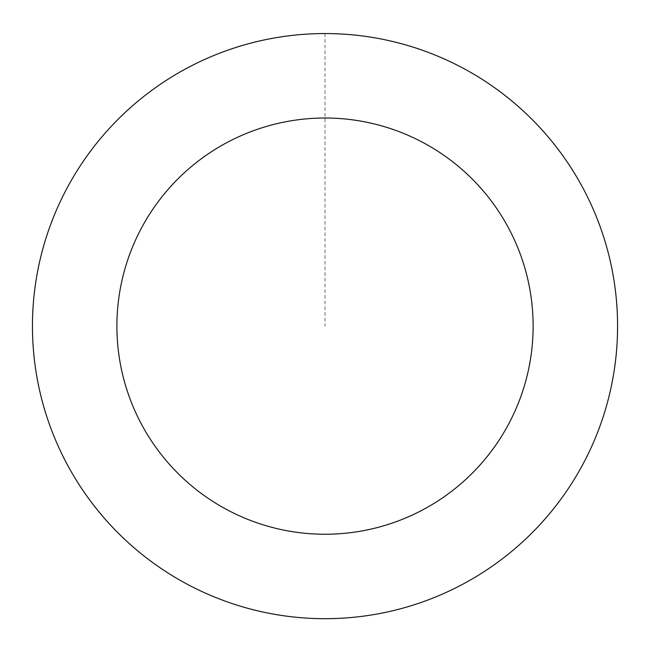 <?xml version="1.0" encoding="UTF-8"?>
<svg xmlns="http://www.w3.org/2000/svg" width="650" height="650" viewBox="0 0 650 650"><rect width="100%" height="100%" fill="white"/><g stroke="black" fill="none" stroke-linecap="round" stroke-linejoin="round"><path stroke-width="0.49" stroke-dasharray="3.25 2.44" d="M45.914 238.493A292.533 292.533 0 0 1 540.459 128.229A292.533 292.533 0 0 1 388.676 611.65A292.533 292.533 0 0 1 45.914 238.493A292.533 292.533 0 0 1 540.459 128.229A292.533 292.533 0 0 1 388.676 611.65A292.533 292.533 0 0 1 45.914 238.493M45.882 238.485A292.565 292.565 0 0 0 237.372 605.256A292.565 292.565 0 0 0 604.142 413.766A292.565 292.565 0 0 0 412.652 46.995A292.565 292.565 0 0 0 45.882 238.485M45.939 238.501A292.508 292.508 0 0 0 237.388 605.207A292.508 292.508 0 0 0 604.094 413.749A292.508 292.508 0 0 0 412.636 47.052A292.508 292.508 0 0 0 45.939 238.501M604.142 413.766A292.565 292.565 0 0 0 261.349 40.568A292.565 292.565 0 0 0 109.549 524.038A292.565 292.565 0 0 0 604.142 413.766M325.016 33.589L325.016 326.129"/><path stroke-width="0.97" d="M604.142 413.766A292.565 292.565 0 0 0 261.349 40.568A292.565 292.565 0 0 0 109.549 524.038A292.565 292.565 0 0 0 604.142 413.766M523.567 388.464A208.106 208.106 0 0 0 279.727 123.004A208.106 208.106 0 0 0 171.746 466.903A208.106 208.106 0 0 0 523.567 388.464"/></g></svg>
